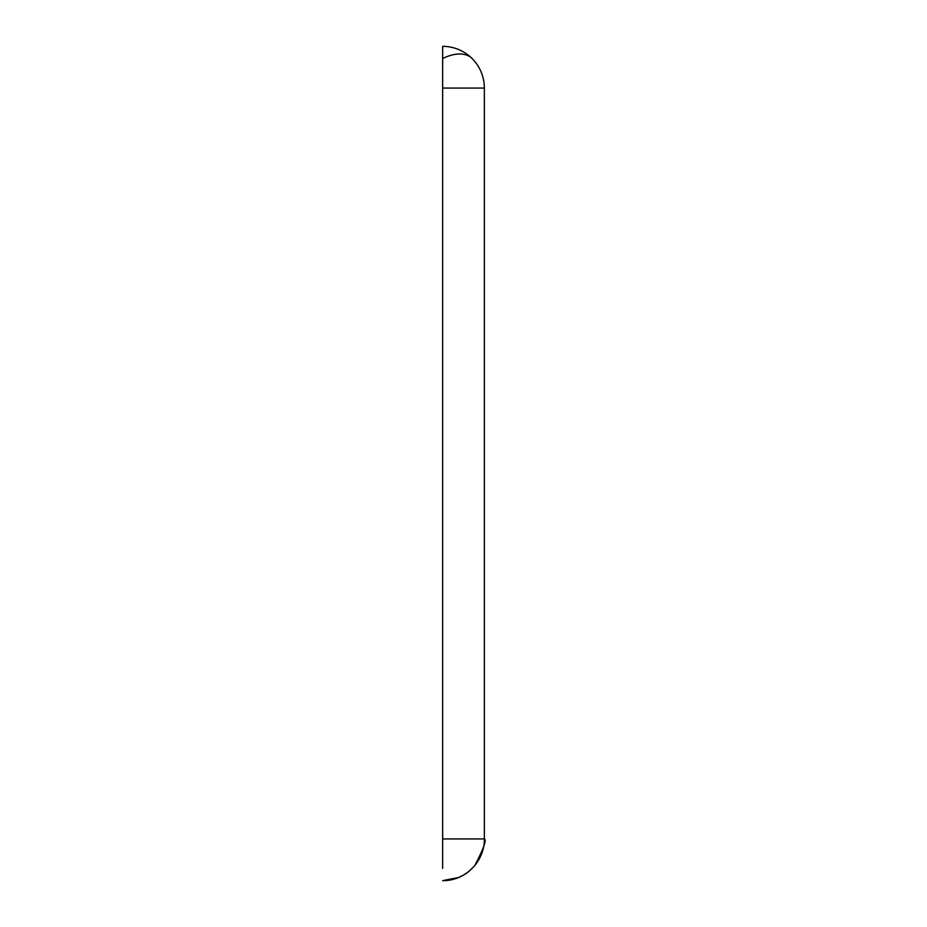 <?xml version="1.0" encoding="UTF-8"?>
<svg xmlns="http://www.w3.org/2000/svg" width="927" height="927" viewBox="0 0 927 927"><rect width="100%" height="100%" fill="white"/><g stroke="black" fill="none" stroke-linecap="round" stroke-linejoin="round"><path stroke-width="1.39" d="M442.642 88.065L484.357 88.065L484.357 838.935L484.357 88.065A41.715 41.715 0 0 0 442.642 46.35L442.642 868.437M484.357 838.935C484.751 860.928 465.76 880.986 442.642 880.65L458.645 877.463C463.998 874.764 466.594 874.381 474.775 865.54C483.616 848.645 486.802 839.781 484.357 838.935L442.642 838.935M472.144 58.563A41.715 24.079 135 0 0 442.642 58.563"/></g></svg>
